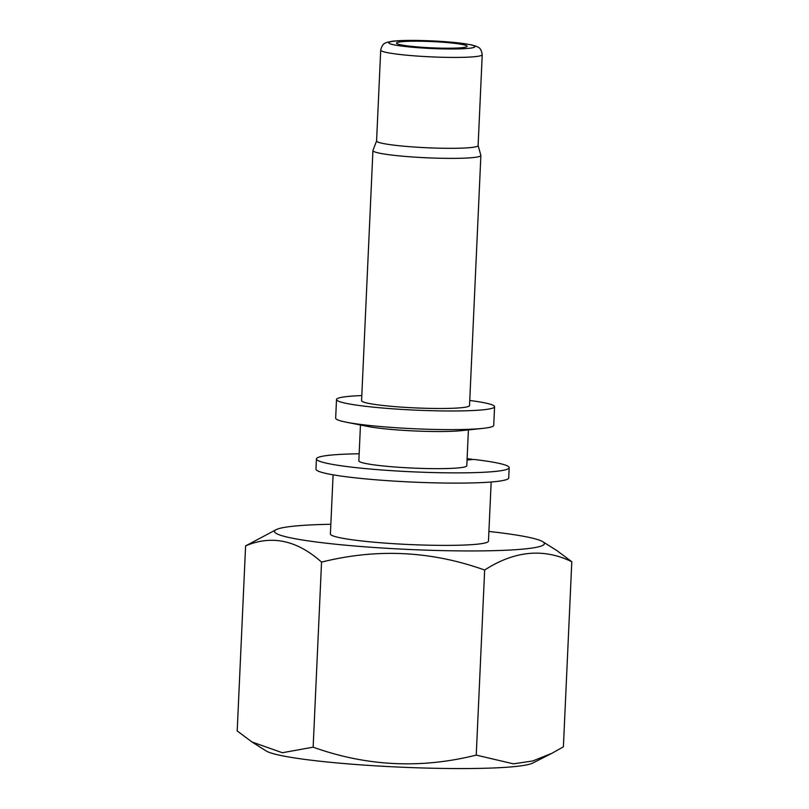 <?xml version="1.0" encoding="UTF-8"?>
<svg xmlns="http://www.w3.org/2000/svg" width="809" height="809" viewBox="0 0 809 809"><rect width="100%" height="100%" fill="white"/><g stroke="black" fill="none" stroke-linecap="round" stroke-linejoin="round"><path stroke-width="1.21" d="M482.235 54.688L478.109 145.58A50.815 4.49 -177.4 0 1 451.756 148.32A50.815 4.49 -177.4 0 1 400.243 145.853A50.815 4.49 -177.4 0 1 376.579 140.968L380.705 50.087C382.667 42.331 385.731 43.302 387.329 42.24L392.244 41.259C398.412 40.521 407.251 40.258 418.749 40.45L455.588 42.553L471.354 44.819L476.825 46.487C477.725 47.488 480.971 46.74 482.235 54.688A50.815 4.49 -177.4 0 1 455.882 57.429A50.815 4.49 -177.4 0 1 404.369 54.972A50.815 4.49 -177.4 0 1 380.705 50.087M412.954 46.507A35.374 3.125 -177.4 0 1 396.481 43.099A35.374 3.125 -177.4 0 1 431.966 41.583A35.374 3.125 -177.4 0 1 467.157 46.315A35.374 3.125 -177.4 0 1 448.813 48.216A35.374 3.125 -177.4 0 1 412.954 46.507M478.109 145.509L480.859 155.328A54.031 4.783 -177.4 0 1 480.88 155.47A54.031 4.783 -177.4 0 1 452.858 158.382A54.031 4.783 -177.4 0 1 398.079 155.763A54.031 4.783 -177.4 0 1 372.929 150.565A54.031 4.783 -177.4 0 1 372.959 150.423L376.589 140.908M469.746 400.475A79.12 6.998 -177.4 0 1 494.582 406.715L493.733 425.362A79.12 6.998 -177.4 0 1 482.821 428.386L461.019 430.691A54.031 4.783 -177.4 0 1 385.681 428.912A54.031 4.783 -177.4 0 1 367.751 426.454L346.252 422.187A79.12 6.998 -177.4 0 1 335.664 418.182L336.514 399.535A79.12 6.998 -177.4 0 1 361.805 395.571M468.411 429.913L466.783 465.741A54.031 4.783 -177.4 0 1 438.771 468.654A54.031 4.783 -177.4 0 1 383.992 466.035A54.031 4.783 -177.4 0 1 358.842 460.837L360.46 425.008M359.156 453.778A96.483 8.535 2.6 0 0 316.43 458.915A96.483 8.535 2.6 0 0 412.428 471.819A96.483 8.535 2.6 0 0 509.195 467.673A96.483 8.535 2.6 0 0 473.68 459.411L467.046 460.048M467.106 458.683A96.483 8.535 2.6 0 1 471.657 459.178L467.066 459.613M316.43 458.915L315.965 469.159A96.483 8.535 2.6 0 0 411.963 482.053A96.483 8.535 2.6 0 0 508.73 477.907L509.195 467.673M491.164 482.002L488.474 541.13A79.12 6.998 -177.4 0 1 447.458 545.387A79.12 6.998 -177.4 0 1 367.235 541.555A79.12 6.998 -177.4 0 1 330.406 533.95L333.096 474.822M482.821 428.386A79.12 6.998 -177.4 0 1 372.494 425.787A79.12 6.998 -177.4 0 1 346.252 422.187M494.582 406.715A79.12 6.998 -177.4 0 1 453.556 410.982A79.12 6.998 -177.4 0 1 373.343 407.149A79.12 6.998 -177.4 0 1 336.514 399.535M480.88 155.47L469.523 405.582A54.031 4.783 -177.4 0 1 441.502 408.494A54.031 4.783 -177.4 0 1 386.722 405.875A54.031 4.783 -177.4 0 1 361.572 400.677L372.929 150.565M476.238 755.1L484.652 570.032C431.146 550.889 376.782 548.249 321.547 562.113C297.034 540.21 271.713 534.8 245.602 545.883L237.199 730.952L252.024 742.005L282.361 752.724L313.144 747.182C366.639 766.325 421.004 768.965 476.238 755.1L513.452 763.848L532.716 760.966L551.92 753.3L563.398 746.798L571.801 561.729L556.976 550.646L542.859 541.757A135.073 11.943 -177.4 0 1 483.276 550.868A135.073 11.943 -177.4 0 1 337.393 544.396A135.073 11.943 -177.4 0 1 276.193 529.642A135.073 11.943 -177.4 0 1 330.851 524.272M245.602 545.883L276.193 529.642M484.652 570.032C514.534 550.747 543.587 547.976 571.801 561.729M321.547 562.113L313.144 747.182M488.919 531.452A135.073 11.943 -177.4 0 1 542.859 541.757M550.737 753.897L532.807 763.039A135.073 11.943 -177.4 0 1 327.503 762.017A135.073 11.943 -177.4 0 1 266.141 750.934L252.014 742.025M408.828 46.902A43.099 3.812 -177.4 0 1 411.791 40.43A43.099 3.812 -177.4 0 1 474.843 46.801A43.099 3.812 -177.4 0 1 408.828 46.902"/></g></svg>
